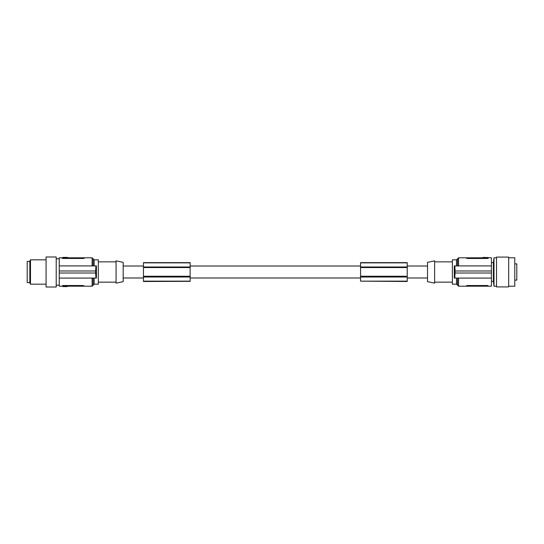 <?xml version="1.0" encoding="UTF-8"?>
<svg xmlns="http://www.w3.org/2000/svg" width="544" height="544" viewBox="0 0 544 544"><rect width="100%" height="100%" fill="white"/><g stroke="black" fill="none" stroke-linecap="round" stroke-linejoin="round"><path stroke-width="0.82" d="M62.71 258.468L83.599 258.468M84.238 258.298L84.32 257.795L92.126 257.795L92.126 265.914L59.255 265.914L95.907 265.914L95.649 270.987L59.255 270.987L59.255 257.795L84.32 257.795M67.47 257.795L67.47 257.394L63.009 257.394L63.009 258.482M62.71 285.532L61.996 286.205L92.126 286.205L92.126 278.086M61.996 257.795L62.308 258.393M83.3 286.205L83.3 285.518L63.009 285.518L63.009 286.606L67.164 286.606L67.164 286.205M61.996 286.205L59.255 286.205L59.255 270.987M95.907 265.914L96.417 265.914L96.417 278.086L95.907 278.086L95.56 270.987M84.32 285.804L84.32 286.205M92.126 257.795L93.14 258.815L93.14 265.914M93.14 278.086L93.14 285.185L94.16 284.172L98.314 284.172L98.314 259.828L94.16 259.828L94.16 265.914M59.255 278.086L95.907 278.086M123.175 272L123.175 262.351L116.069 260.841L116.069 283.159L123.175 281.649L123.175 272M59.255 273.013L95.56 273.013M56.216 258.815L59.255 258.815M56.216 285.185L59.255 285.185M56.216 282.615L56.216 256.986L46.07 256.986L46.07 287.014L56.216 287.014L56.216 282.615M46.07 284.172L30.484 284.172L30.484 259.835L46.07 259.828M30.484 259.828L29.838 260.943L29.838 283.057L30.484 284.172M29.838 261.446L27.2 261.446L27.2 282.554L29.838 282.554M67.164 286.606L67.47 286.205M427.523 272L427.523 281.649L434.622 283.159L434.622 260.841L427.523 262.351L427.523 272M456.538 278.086L456.538 284.172L452.377 284.172L452.377 259.828L456.538 259.828L457.552 258.815L457.552 265.914M454.281 265.914L454.281 278.086L454.791 278.086L455.138 270.987L454.791 265.914L454.281 265.914M483.228 257.795L483.228 257.394L491.436 257.795L491.436 273.013L455.138 273.013M491.436 273.013L491.436 278.086L454.791 278.086M488.696 257.795L487.682 258.482L467.391 258.482L466.378 258.196L467.391 258.482L467.391 257.795L466.378 257.795L466.378 258.196L466.378 257.795L458.565 257.795L458.565 265.914M487.982 258.468L487.682 257.795L467.391 257.795M491.436 265.914L454.791 265.914M491.436 270.987L455.138 270.987M456.538 284.172L457.552 285.185L457.552 278.086M487.982 285.532L467.092 285.532M467.391 285.518L466.378 285.804L467.391 285.518L467.391 286.205L458.565 286.205L458.565 278.086M466.392 285.763L466.378 286.205M467.391 286.205L491.436 286.205L491.436 278.086M407.232 281.146L360.563 281.146L407.232 281.486L407.232 262.65L360.563 262.65L360.563 266.988L407.232 266.988M407.232 262.861L360.563 262.861M407.232 276.597L360.563 276.597L360.563 266.988M407.232 277.012L360.563 277.012L360.563 276.597M407.232 267.546L360.563 267.546M407.232 276.257L360.563 276.257M407.232 267.403L360.563 267.403M360.563 281.146L360.563 277.012M493.993 286.205L493.401 281.432L493.401 262.568L493.993 257.795L493.993 286.205L496.509 286.205M496.509 272L496.509 286.912L508.681 286.912L508.681 257.088L496.509 257.088L496.509 272M508.681 257.795L514.774 257.795L514.774 286.205L508.681 286.205M514.774 280.119L516.8 280.119L516.8 263.881L514.774 263.881M190.128 281.336L190.128 262.65L143.46 262.65L143.46 281.486L190.128 281.336M190.128 262.861L143.46 262.861M190.128 277.012L143.46 277.012M190.128 276.597L143.46 276.597M190.128 276.257L143.46 276.257M190.128 266.988L143.46 266.988M190.128 267.403L143.46 267.403M190.128 267.546L143.46 267.546M190.128 281.146L143.46 281.146M63.315 257.394L63.315 257.795M67.164 257.394L67.164 257.795M83.3 258.482L83.3 257.795M94.16 278.086L94.16 284.172M63.315 286.606L63.315 286.205M456.538 265.914L456.538 259.828M487.376 257.394L487.376 257.795M483.528 257.394L483.528 257.795M487.682 286.205L487.682 285.518M98.314 261.854L116.069 261.854M94.16 259.828L93.14 258.815M92.126 286.205L93.14 285.185M123.175 277.984L143.46 277.984M190.128 277.984L360.563 277.984M407.232 277.984L427.523 277.984M452.377 282.146L434.622 282.146M458.565 257.795L457.552 258.815M458.565 286.205L457.552 285.185M493.401 281.432L491.436 281.432M493.401 262.568L491.436 262.568M123.175 266.016L143.46 266.016M190.128 266.016L360.563 266.016M407.232 266.016L427.523 266.016M452.377 261.854L434.622 261.854M493.993 257.795L496.509 257.795M98.314 282.146L116.069 282.146"/></g></svg>

